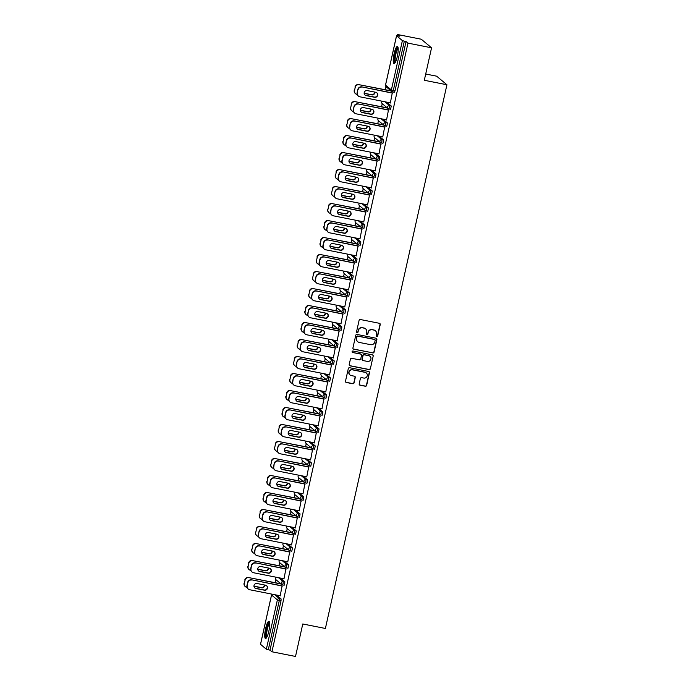 <?xml version="1.0" encoding="UTF-8"?>
<svg xmlns="http://www.w3.org/2000/svg" width="691" height="691" viewBox="0 0 691 691"><rect width="100%" height="100%" fill="white"/><g stroke="black" fill="none" stroke-linecap="round" stroke-linejoin="round"><path stroke-width="1.04" d="M376.785 336.552A0.769 0.751 129.8 0 0 377.692 335.947L380.231 324.58A1.106 1.071 129.8 0 0 379.411 323.302L360.382 319.527A1.106 1.071 129.8 0 0 359.087 320.391L356.547 331.758A0.769 0.751 129.8 0 0 357.117 332.647A0.769 0.751 129.8 0 0 358.024 332.051L358.353 330.574A3.533 3.429 129.8 0 1 362.499 327.828L364.088 328.139A3.533 3.429 129.8 0 1 366.705 332.233L366.377 333.701A0.769 0.751 129.8 0 0 366.947 334.599A0.769 0.751 129.8 0 0 367.862 333.995L368.191 332.526A3.533 3.429 129.8 0 1 372.337 329.771L373.926 330.091A3.533 3.429 129.8 0 1 376.543 334.185L376.215 335.653A0.769 0.751 129.8 0 0 376.785 336.552M376.362 336.301A0.769 0.751 129.8 0 0 377.485 335.774L380.024 324.407A1.106 1.071 129.8 0 0 379.774 323.448M356.694 332.397A0.769 0.751 129.8 0 0 357.817 331.879L358.353 330.574M366.532 334.349A0.769 0.751 129.8 0 0 367.655 333.822L368.191 332.526M268.816 631.272A8.767 1.848 -78.8 0 0 268.911 621.339A8.767 1.848 -78.8 0 0 265.603 628.594A8.767 1.848 -78.8 0 0 265.508 638.527A8.767 1.848 -78.8 0 0 268.816 631.272M397.316 56.403A8.767 1.848 -78.8 0 0 397.411 46.47A8.767 1.848 -78.8 0 0 394.103 53.725A8.767 1.848 -78.8 0 0 394.008 63.658A8.767 1.848 -78.8 0 0 397.316 56.403M359.19 383.902A1.106 1.071 129.8 0 0 360.002 385.189L365.349 386.243A1.106 1.071 129.8 0 0 366.645 385.388L369.46 372.76A1.106 1.071 129.8 0 0 368.649 371.482L349.611 367.716A1.106 1.071 129.8 0 0 348.316 368.571L345.491 381.19A1.106 1.071 129.8 0 0 346.312 382.469L352.764 383.747A1.106 1.071 129.8 0 0 354.06 382.892L355.269 377.485A1.106 1.071 129.8 0 0 354.448 376.206L351.253 375.576A2.954 2.868 129.8 0 1 349.3 371.482A2.954 2.868 129.8 0 1 352.531 369.858L365.055 372.337A2.954 2.868 129.8 0 1 367.007 376.431A2.954 2.868 129.8 0 1 363.777 378.063L361.687 377.649A1.106 1.071 129.8 0 0 360.391 378.504L359.19 383.902M396.574 35.751L385.535 85.105L391.365 89.968L402.395 40.605L396.574 35.751L399.605 36.157L397.679 34.55L421.268 39.223L431.564 47.809L424.309 80.277L446.93 84.76L325.392 628.465L302.77 623.982L295.515 656.45L271.926 651.777L407.966 43.127L406.049 41.529L404.321 41.184L393.291 90.538L395.01 90.884L406.049 41.529M431.564 47.809L407.966 43.127M372.777 352.98A1.106 1.071 129.8 0 0 374.073 352.125L376.897 339.506A1.106 1.071 129.8 0 0 376.077 338.227L357.048 334.453A1.106 1.071 129.8 0 0 355.753 335.308L352.928 347.927A1.106 1.071 129.8 0 0 353.749 349.205L372.579 352.807A1.106 1.071 129.8 0 0 373.874 351.952L376.69 339.333A1.106 1.071 129.8 0 0 376.44 338.365M373.183 356.133L370.359 368.752A1.106 1.071 129.8 0 1 369.063 369.616L350.026 365.841A1.106 1.071 129.8 0 1 349.214 364.563L350.415 359.165A1.106 1.071 129.8 0 1 351.71 358.301L359.432 359.83A1.106 1.071 129.8 0 0 360.728 358.975L361.531 355.39A1.106 1.071 129.8 0 0 360.711 354.112L352.678 352.514A0.769 0.751 129.8 0 1 352.168 351.443A0.769 0.751 129.8 0 1 353.015 351.019L372.363 354.854A1.106 1.071 129.8 0 1 373.183 356.133L370.359 368.752M446.93 84.76L436.634 76.183L425.708 74.015M402.395 40.605L404.321 41.184M271.926 651.777L270 650.171L266.346 649.246L260.542 644.314M275.156 582.668L275.839 579.611M278.957 565.67L279.639 562.612M282.757 548.671L283.44 545.614M286.558 531.673L287.24 528.615M290.358 514.674L291.041 511.616M294.159 497.675L294.841 494.618M297.959 480.686L298.642 477.628M301.751 463.687L302.442 460.629M305.552 446.688L306.234 443.631M309.352 429.69L310.034 426.632M313.153 412.691L313.835 409.633M316.953 395.693L317.635 392.635M320.754 378.694L321.436 375.636M324.554 361.695L325.236 358.638M328.355 344.705L329.037 341.639M332.146 327.707L332.837 324.649M335.947 310.708L336.629 307.65M339.747 293.71L340.43 290.652M343.548 276.711L344.23 273.653M347.348 259.712L348.031 256.655M351.149 242.714L351.831 239.656M354.949 225.715L355.632 222.657M358.75 208.717L359.432 205.659M362.542 191.727L363.233 188.669M366.342 174.728L367.025 171.67M370.143 157.729L370.825 154.672M373.943 140.731L374.626 137.673M377.744 123.732L378.426 120.675M381.544 106.734L382.227 103.676M385.345 89.735L386.027 86.677M397.411 35.733L397.679 34.55M392.246 93.095L390.346 103.019M280.226 578.039L284.891 581.926L284.191 585.208L282.515 584.862M276.426 595.037L281.09 598.916L281.03 600.807L279.311 600.47L268.272 649.825M270 650.171L281.03 600.807M395.01 90.884L394.38 92.283L392.695 91.938M285.867 569.03L283.966 578.954M287.827 544.042L292.483 547.928L291.792 551.211L290.108 550.865M293.459 535.033L291.559 544.957M295.42 510.044L300.084 513.931L299.393 517.222L297.709 516.877M301.06 501.035L299.16 510.96M303.021 476.047L307.685 479.934L306.994 483.225L305.31 482.879M308.661 467.038L306.761 476.971M310.622 442.059L315.286 445.937L314.586 449.228L312.911 448.882M316.262 433.05L314.362 442.974M318.223 408.061L322.878 411.948L322.187 415.231L320.503 414.885M323.854 399.053L321.954 408.977M325.815 374.064L330.479 377.951L329.788 381.242L328.104 380.896M331.455 365.055L329.555 374.98M333.416 340.067L338.08 343.954L337.389 347.245L335.705 346.899M339.056 331.058L337.156 340.991M341.017 306.078L345.673 309.957L344.982 313.248L343.306 312.902M346.657 297.061L344.749 306.994M348.618 272.081L353.274 275.968L352.583 279.25L350.898 278.905M354.25 263.072L352.35 272.997M356.21 238.084L360.875 241.971L360.184 245.253L358.499 244.916M361.851 229.075L359.951 239M363.812 204.087L368.476 207.974L367.785 211.265L366.1 210.919M369.452 195.078L367.552 205.011M371.413 170.09L376.068 173.977L375.377 177.267L373.701 176.922M377.053 161.081L375.144 171.014M379.014 136.101L383.669 139.988L382.978 143.27L381.294 142.925M384.645 127.092L382.745 137.017M386.606 102.104L391.27 105.991L390.579 109.273L388.895 108.936M388.446 110.094L386.545 120.018M382.805 119.102L387.47 122.989L386.779 126.272L385.094 125.926M380.853 144.091L378.944 154.015M375.213 153.1L379.869 156.978L379.178 160.269L377.493 159.923M373.252 178.079L371.352 188.012M367.612 187.088L372.276 190.975L371.577 194.266L369.901 193.921M365.651 212.077L363.751 222.001M360.011 221.085L364.675 224.972L363.984 228.263L362.3 227.918M358.05 246.074L356.15 255.998M352.41 255.083L357.074 258.97L356.383 262.252L354.699 261.906M350.458 280.071L348.549 289.995M344.818 289.08L349.473 292.967L348.782 296.249L347.098 295.903M342.857 314.06L340.957 323.993M337.217 323.068L341.881 326.955L341.181 330.246L339.506 329.901M335.256 348.057L333.356 357.99M329.616 357.066L334.28 360.952L333.589 364.243L331.905 363.898M327.655 382.054L325.755 391.978M322.015 391.063L326.679 394.95L325.988 398.232L324.304 397.895M320.063 416.051L318.154 425.976M314.422 425.06L319.078 428.947L318.387 432.229L316.703 431.884M312.462 450.04L310.561 459.973M306.821 459.049L311.486 462.935L310.786 466.226L309.11 465.881M304.861 484.037L302.96 493.97M299.22 493.046L303.885 496.933L303.194 500.224L301.509 499.878M297.26 518.034L295.359 527.959M291.619 527.043L296.284 530.93L295.593 534.212L293.908 533.875M289.667 552.031L287.758 561.956M288.683 564.927L287.992 568.209L286.229 567.855A1.684 1.632 129.8 0 1 285.521 567.51A1.684 1.684 0 0 0 286.273 567.872L286.964 564.582L288.683 564.927L284.027 561.04M282.066 586.02L280.166 595.953M375.308 330.721A3.533 3.429 129.8 0 0 373.719 329.918L373.926 330.091M367.983 332.354A3.533 3.429 129.8 0 1 372.129 329.607L373.719 329.918M365.479 328.769A3.533 3.429 129.8 0 0 363.881 327.966L364.088 328.139M358.145 330.402A3.533 3.429 129.8 0 1 362.3 327.655L363.881 327.966M353.179 348.895A1.106 1.071 129.8 0 0 353.542 349.041L372.579 352.807M375.153 340.387A0.769 0.751 129.8 0 0 374.582 339.488L357.878 336.18A0.769 0.751 129.8 0 0 356.971 336.776L356.616 338.331A3.533 3.429 129.8 0 0 359.242 342.425L370.661 344.688A3.533 3.429 129.8 0 0 374.807 341.933L375.153 340.387M357.644 341.622A3.533 3.429 129.8 0 1 356.418 338.158L356.763 336.612A0.769 0.751 129.8 0 1 357.67 336.007L374.375 339.316M349.465 365.522A1.106 1.071 129.8 0 0 349.827 365.669L368.856 369.443A1.106 1.071 129.8 0 0 370.151 368.579M361.073 354.25A1.106 1.071 129.8 0 0 360.503 353.939L352.678 352.514M367.448 361.419A2.954 2.868 129.8 0 0 369.97 356.288A2.954 2.868 129.8 0 0 368.726 355.692L364.304 354.82A1.106 1.071 129.8 0 0 363.008 355.684L362.214 359.268A1.106 1.071 129.8 0 0 363.025 360.547L367.448 361.419M369.866 356.21A2.954 2.868 129.8 0 0 368.519 355.528L368.726 355.692M362.464 360.227A1.106 1.071 129.8 0 1 362.006 359.095L362.81 355.511A1.106 1.071 129.8 0 1 364.105 354.647L368.519 355.528M372.976 355.96A1.106 1.071 129.8 0 0 372.717 355.001M366.204 372.846A2.954 2.868 129.8 0 0 364.857 372.164L365.055 372.337M349.896 374.893A2.954 2.868 129.8 0 1 352.324 369.685L364.857 372.164M345.75 382.158A1.106 1.071 129.8 0 0 346.105 382.296L352.557 383.574A1.106 1.071 129.8 0 0 353.852 382.719L355.062 377.321A1.106 1.071 129.8 0 0 354.803 376.353M359.441 384.87A1.106 1.071 129.8 0 0 359.804 385.017L365.142 386.07A1.106 1.071 129.8 0 0 366.437 385.215L369.253 372.596A1.106 1.071 129.8 0 0 369.003 371.628M364.148 93.389L371.767 94.9A2.583 2.514 129.8 0 0 374.859 92.093M391.313 91.091L359.19 84.725A3.369 3.274 129.8 0 0 355.226 87.351L354.526 90.512A3.369 3.274 129.8 0 0 357.022 94.425L357.204 94.46M389.707 90.599L359.19 84.725M355.226 87.351L354.526 90.512M364.14 93.216L371.499 94.676A2.583 2.514 129.8 0 0 374.6 92.041M354.958 87.126A3.369 3.274 -50.2 0 1 358.923 84.501M355.597 93.743L355.329 93.518A3.369 3.274 -50.2 0 1 354.258 90.288M376.707 92.68A2.583 2.514 -50.2 0 1 374.358 97.06L365.85 95.375A2.583 2.514 -50.2 0 1 364.891 94.961M357.117 92.672L357.385 92.896A3.369 3.274 129.8 0 0 358.456 96.127L358.188 95.902A3.369 3.274 -50.2 0 1 357.117 92.672L357.826 89.51A3.369 3.274 -50.2 0 1 361.782 86.885L392.548 93.155M392.281 92.931L361.782 86.885M390.38 102.855L359.881 96.809A3.369 3.274 129.8 0 1 358.456 96.127M357.385 92.896L357.826 89.51M367.241 90.581L375.749 92.274A2.583 2.514 -50.2 0 1 377.459 95.859A2.583 2.514 -50.2 0 1 374.626 97.284L366.118 95.591A2.583 2.514 -50.2 0 1 364.407 92.007A2.583 2.514 -50.2 0 1 367.241 90.581M362.049 87.109A3.369 3.274 129.8 0 0 358.093 89.735M395.148 62.682A7.584 1.598 101.2 0 1 395.183 54.079A7.584 1.598 101.2 0 1 398.094 47.809M398.171 48.534A7.022 1.477 -78.8 0 0 395.822 54.269A7.022 1.477 -78.8 0 0 395.494 62.043M397.817 46.833A8.707 1.84 -78.8 0 0 394.976 53.907A8.707 1.84 -78.8 0 0 394.518 63.477M266.648 637.551A7.584 1.598 101.2 0 1 265.957 635.893A7.584 1.598 101.2 0 1 267.072 627.368A7.584 1.598 101.2 0 1 269.594 622.677M269.671 623.394A7.022 1.477 -78.8 0 0 267.495 628.413A7.022 1.477 -78.8 0 0 266.648 635.573A7.022 1.477 -78.8 0 0 266.994 636.912M269.317 621.701A8.707 1.84 -78.8 0 0 266.657 628.015A8.707 1.84 -78.8 0 0 265.638 636.748A8.707 1.84 -78.8 0 0 266.018 638.346M360.348 110.387L367.966 111.899A2.583 2.514 129.8 0 0 371.058 109.092M387.521 108.09L355.39 101.724A3.369 3.274 129.8 0 0 351.425 104.35L350.726 107.511A3.369 3.274 129.8 0 0 353.222 111.415L353.403 111.458M385.906 107.597L355.39 101.724M351.425 104.35L350.726 107.511M360.339 110.215L367.698 111.674A2.583 2.514 129.8 0 0 370.799 109.04M351.158 104.125A3.369 3.274 -50.2 0 1 355.122 101.499M351.797 110.741L351.529 110.517A3.369 3.274 -50.2 0 1 350.458 107.286M356.547 127.386L364.166 128.889A2.583 2.514 129.8 0 0 367.258 126.09M383.721 125.088L351.589 118.722A3.369 3.274 129.8 0 0 347.633 121.348L346.925 124.51A3.369 3.274 129.8 0 0 349.421 128.414L349.603 128.448M382.106 124.596L351.589 118.722M347.633 121.348L346.925 124.51M356.539 127.213L363.898 128.673A2.583 2.514 129.8 0 0 366.999 126.038M347.366 121.124A3.369 3.274 -50.2 0 1 351.322 118.498M347.996 127.74L347.728 127.515A3.369 3.274 -50.2 0 1 346.657 124.285M352.747 144.376L360.365 145.887A2.583 2.514 129.8 0 0 363.457 143.089M379.92 142.087L347.789 135.712A3.369 3.274 129.8 0 0 343.833 138.347L343.125 141.508A3.369 3.274 129.8 0 0 345.621 145.412L345.802 145.447M378.305 141.595L347.789 135.712M343.833 138.347L343.125 141.508M352.738 144.212L360.097 145.663A2.583 2.514 129.8 0 0 363.198 143.037M343.565 138.122A3.369 3.274 -50.2 0 1 347.521 135.496M344.196 144.73L343.928 144.514A3.369 3.274 -50.2 0 1 342.857 141.284M348.946 161.374L356.573 162.886A2.583 2.514 129.8 0 0 359.657 160.087M376.12 159.085L343.997 152.711A3.369 3.274 129.8 0 0 340.032 155.345L339.324 158.498A3.369 3.274 129.8 0 0 341.829 162.411L342.01 162.445M374.505 158.593L343.997 152.711M340.032 155.345L339.324 158.498M348.938 161.202L356.306 162.661A2.583 2.514 129.8 0 0 359.398 160.036M339.765 155.121A3.369 3.274 -50.2 0 1 343.729 152.495M340.395 161.729L340.127 161.513A3.369 3.274 -50.2 0 1 339.056 158.282M345.155 178.373L352.773 179.885A2.583 2.514 129.8 0 0 355.865 177.077M372.319 176.084L340.197 169.71A3.369 3.274 129.8 0 0 336.232 172.344L335.524 175.497A3.369 3.274 129.8 0 0 338.029 179.41L338.21 179.444M370.704 175.592L340.197 169.71M336.232 172.344L335.524 175.497M345.137 178.2L352.505 179.66A2.583 2.514 129.8 0 0 355.606 177.034M335.964 172.119A3.369 3.274 -50.2 0 1 339.929 169.485M336.595 178.727L336.336 178.503A3.369 3.274 -50.2 0 1 335.256 175.281M372.907 109.679A2.583 2.514 -50.2 0 1 370.557 114.058L362.049 112.374A2.583 2.514 -50.2 0 1 361.091 111.959M353.317 109.67L353.585 109.895A3.369 3.274 129.8 0 0 354.656 113.125L354.388 112.901A3.369 3.274 -50.2 0 1 353.317 109.67L354.025 106.509A3.369 3.274 -50.2 0 1 357.981 103.883L388.748 110.154M388.48 109.929L357.981 103.883M386.589 119.845L356.09 113.808A3.369 3.274 129.8 0 1 354.656 113.125M353.585 109.895L354.025 106.509M363.44 107.58L371.948 109.264A2.583 2.514 -50.2 0 1 373.658 112.858A2.583 2.514 -50.2 0 1 370.825 114.283L362.317 112.59A2.583 2.514 -50.2 0 1 360.607 109.005A2.583 2.514 -50.2 0 1 363.44 107.58M358.249 104.108A3.369 3.274 129.8 0 0 354.293 106.734M369.106 126.678A2.583 2.514 -50.2 0 1 366.766 131.057L358.249 129.364A2.583 2.514 -50.2 0 1 357.299 128.949M349.516 126.669L349.784 126.894A3.369 3.274 129.8 0 0 350.855 130.124L350.587 129.899A3.369 3.274 -50.2 0 1 349.516 126.669L350.225 123.508A3.369 3.274 -50.2 0 1 354.189 120.882L384.956 127.153M384.688 126.928L354.189 120.882M382.788 136.844L352.289 130.798A3.369 3.274 129.8 0 1 350.855 130.124M349.784 126.894L350.225 123.508M359.64 124.579L368.148 126.263A2.583 2.514 -50.2 0 1 369.858 129.856A2.583 2.514 -50.2 0 1 367.033 131.281L358.517 129.588A2.583 2.514 -50.2 0 1 356.806 126.004A2.583 2.514 -50.2 0 1 359.64 124.579M354.457 121.106A3.369 3.274 129.8 0 0 350.492 123.732M365.306 143.676A2.583 2.514 -50.2 0 1 362.965 148.055L354.448 146.362A2.583 2.514 -50.2 0 1 353.498 145.948M345.716 143.668L345.984 143.892A3.369 3.274 129.8 0 0 347.063 147.123L346.796 146.898A3.369 3.274 -50.2 0 1 345.716 143.668L346.424 140.506A3.369 3.274 -50.2 0 1 350.389 137.88L381.156 144.151M380.888 143.927L350.389 137.88M378.988 153.843L348.489 147.796A3.369 3.274 129.8 0 1 347.063 147.123M345.984 143.892L346.424 140.506M355.839 141.577L364.347 143.262A2.583 2.514 -50.2 0 1 366.057 146.846A2.583 2.514 -50.2 0 1 363.233 148.271L354.716 146.587A2.583 2.514 -50.2 0 1 353.015 143.002A2.583 2.514 -50.2 0 1 355.839 141.577M350.657 138.105A3.369 3.274 129.8 0 0 346.692 140.731M361.505 160.675A2.583 2.514 -50.2 0 1 359.165 165.045L350.657 163.361A2.583 2.514 -50.2 0 1 349.698 162.946M341.915 160.666L342.183 160.891A3.369 3.274 129.8 0 0 343.263 164.121L342.995 163.897A3.369 3.274 -50.2 0 1 341.915 160.666L342.624 157.505A3.369 3.274 -50.2 0 1 346.588 154.879L377.355 161.141M377.087 160.925L346.588 154.879M375.187 170.841L344.688 164.795A3.369 3.274 129.8 0 1 343.263 164.121M342.183 160.891L342.624 157.505M352.039 158.576L360.555 160.26A2.583 2.514 -50.2 0 1 362.257 163.845A2.583 2.514 -50.2 0 1 359.432 165.27L350.924 163.586A2.583 2.514 -50.2 0 1 349.214 160.001A2.583 2.514 -50.2 0 1 352.039 158.576M346.856 155.095A3.369 3.274 129.8 0 0 342.891 157.729M357.705 177.673A2.583 2.514 -50.2 0 1 355.364 182.044L346.856 180.36A2.583 2.514 -50.2 0 1 345.897 179.945M338.115 177.665L338.383 177.881A3.369 3.274 129.8 0 0 339.462 181.111L339.195 180.895A3.369 3.274 -50.2 0 1 338.115 177.665L338.823 174.503A3.369 3.274 -50.2 0 1 342.788 171.878L373.555 178.14M373.287 177.915L342.788 171.878M371.387 187.84L340.888 181.793A3.369 3.274 129.8 0 1 339.462 181.111M338.383 177.881L338.823 174.503M348.238 175.574L356.755 177.259A2.583 2.514 -50.2 0 1 358.465 180.843A2.583 2.514 -50.2 0 1 355.632 182.269L347.124 180.584A2.583 2.514 -50.2 0 1 345.414 177A2.583 2.514 -50.2 0 1 348.238 175.574M343.056 172.094A3.369 3.274 129.8 0 0 339.091 174.728M341.354 195.372L348.972 196.883A2.583 2.514 129.8 0 0 352.065 194.076M368.519 193.074L336.396 186.708A3.369 3.274 129.8 0 0 332.431 189.334L331.723 192.495A3.369 3.274 129.8 0 0 334.228 196.408L334.409 196.443M366.904 192.59L336.396 186.708M332.431 189.334L331.723 192.495M341.345 195.199L348.705 196.659A2.583 2.514 129.8 0 0 351.805 194.024M332.164 189.118A3.369 3.274 -50.2 0 1 336.128 186.484M332.803 195.726L332.535 195.501A3.369 3.274 -50.2 0 1 331.455 192.271M353.913 194.672A2.583 2.514 -50.2 0 1 351.564 199.043L343.056 197.358A2.583 2.514 -50.2 0 1 342.097 196.944M334.323 194.663L334.591 194.879A3.369 3.274 129.8 0 0 335.662 198.11L335.394 197.885A3.369 3.274 -50.2 0 1 334.323 194.663L335.023 191.502A3.369 3.274 -50.2 0 1 338.987 188.868L369.754 195.138M369.486 194.914L338.987 188.868M367.586 204.838L337.087 198.792A3.369 3.274 129.8 0 1 335.662 198.11M334.591 194.879L335.023 191.502M344.446 192.573L352.954 194.257A2.583 2.514 -50.2 0 1 354.664 197.842A2.583 2.514 -50.2 0 1 351.831 199.267L343.323 197.583A2.583 2.514 -50.2 0 1 341.613 193.998A2.583 2.514 -50.2 0 1 344.446 192.573M339.255 189.092A3.369 3.274 129.8 0 0 335.29 191.727M337.554 212.37L345.172 213.882A2.583 2.514 129.8 0 0 348.264 211.075M364.718 210.073L332.596 203.707A3.369 3.274 129.8 0 0 328.631 206.333L327.923 209.494A3.369 3.274 129.8 0 0 330.428 213.407L330.609 213.441M363.103 209.589L332.596 203.707M328.631 206.333L327.923 209.494M337.545 212.197L344.904 213.657A2.583 2.514 129.8 0 0 348.005 211.023M328.363 206.108A3.369 3.274 -50.2 0 1 332.328 203.482M329.002 212.724L328.735 212.5A3.369 3.274 -50.2 0 1 327.655 209.269M350.112 211.671A2.583 2.514 -50.2 0 1 347.763 216.041L339.255 214.357A2.583 2.514 -50.2 0 1 338.296 213.942M330.523 211.653L330.79 211.878A3.369 3.274 129.8 0 0 331.861 215.108L331.594 214.884A3.369 3.274 -50.2 0 1 330.523 211.653L331.222 208.501A3.369 3.274 -50.2 0 1 335.187 205.866L365.954 212.137M365.686 211.912L335.187 205.866M363.786 221.837L333.287 215.791A3.369 3.274 129.8 0 1 331.861 215.108M330.79 211.878L331.222 208.501M340.646 209.563L349.154 211.256A2.583 2.514 -50.2 0 1 350.864 214.841A2.583 2.514 -50.2 0 1 348.031 216.266L339.523 214.581A2.583 2.514 -50.2 0 1 337.813 210.988A2.583 2.514 -50.2 0 1 340.646 209.563M335.455 206.091A3.369 3.274 129.8 0 0 331.49 208.717M333.753 229.369L341.371 230.88A2.583 2.514 129.8 0 0 344.464 228.073M360.918 227.071L328.795 220.705A3.369 3.274 129.8 0 0 324.83 223.331L324.131 226.493A3.369 3.274 129.8 0 0 326.627 230.405L326.808 230.44M359.311 226.579L328.795 220.705M324.83 223.331L324.131 226.493M333.744 229.196L341.104 230.656A2.583 2.514 129.8 0 0 344.204 228.021M324.563 223.107A3.369 3.274 -50.2 0 1 328.527 220.481M325.202 229.723L324.934 229.498A3.369 3.274 -50.2 0 1 323.863 226.268M346.312 228.669A2.583 2.514 -50.2 0 1 343.963 233.04L335.455 231.355A2.583 2.514 -50.2 0 1 334.496 230.941M326.722 228.652L326.99 228.876A3.369 3.274 129.8 0 0 328.061 232.107L327.793 231.882A3.369 3.274 -50.2 0 1 326.722 228.652L327.43 225.491A3.369 3.274 -50.2 0 1 331.386 222.865L362.153 229.136M361.885 228.911L331.386 222.865M359.985 238.836L329.486 232.789A3.369 3.274 129.8 0 1 328.061 232.107M326.99 228.876L327.43 225.491M336.845 226.562L345.353 228.255A2.583 2.514 -50.2 0 1 347.063 231.839A2.583 2.514 -50.2 0 1 344.23 233.264L335.722 231.58A2.583 2.514 -50.2 0 1 334.012 227.987A2.583 2.514 -50.2 0 1 336.845 226.562M331.654 223.089A3.369 3.274 129.8 0 0 327.698 225.715M329.952 246.367L337.571 247.879A2.583 2.514 129.8 0 0 340.663 245.072M357.126 244.07L324.995 237.704A3.369 3.274 129.8 0 0 321.03 240.33L320.33 243.491A3.369 3.274 129.8 0 0 322.827 247.395L323.008 247.438M355.511 243.578L324.995 237.704M321.03 240.33L320.33 243.491M329.944 246.195L337.303 247.654A2.583 2.514 129.8 0 0 340.404 245.02M320.762 240.105A3.369 3.274 -50.2 0 1 324.727 237.479M321.401 246.722L321.134 246.497A3.369 3.274 -50.2 0 1 320.063 243.267M342.511 245.659A2.583 2.514 -50.2 0 1 340.171 250.038L331.654 248.354A2.583 2.514 -50.2 0 1 330.695 247.939M322.922 245.65L323.189 245.875A3.369 3.274 129.8 0 0 324.26 249.105L323.993 248.881A3.369 3.274 -50.2 0 1 322.922 245.65L323.63 242.489A3.369 3.274 -50.2 0 1 327.594 239.863L358.353 246.134M358.085 245.91L327.594 239.863M356.193 255.834L325.694 249.788A3.369 3.274 129.8 0 1 324.26 249.105M323.189 245.875L323.63 242.489M333.045 243.56L341.553 245.245A2.583 2.514 -50.2 0 1 343.263 248.838A2.583 2.514 -50.2 0 1 340.43 250.263L331.922 248.57A2.583 2.514 -50.2 0 1 330.212 244.985A2.583 2.514 -50.2 0 1 333.045 243.56M327.854 240.088A3.369 3.274 129.8 0 0 323.898 242.714M326.152 263.366L333.77 264.869A2.583 2.514 129.8 0 0 336.863 262.07M353.326 261.068L321.194 254.703A3.369 3.274 129.8 0 0 317.238 257.328L316.53 260.49A3.369 3.274 129.8 0 0 319.026 264.394L319.207 264.437M351.71 260.576L321.194 254.703M317.238 257.328L316.53 260.49M326.143 263.193L333.503 264.653A2.583 2.514 129.8 0 0 336.603 262.019M316.97 257.104A3.369 3.274 -50.2 0 1 320.926 254.478M317.601 263.72L317.333 263.496A3.369 3.274 -50.2 0 1 316.262 260.265M338.711 262.658A2.583 2.514 -50.2 0 1 336.37 267.037L327.854 265.344A2.583 2.514 -50.2 0 1 326.903 264.938M319.121 262.649L319.389 262.874A3.369 3.274 129.8 0 0 320.46 266.104L320.192 265.88A3.369 3.274 -50.2 0 1 319.121 262.649L319.829 259.488A3.369 3.274 -50.2 0 1 323.794 256.862L354.561 263.133M354.293 262.908L323.794 256.862M352.393 272.824L321.894 266.778A3.369 3.274 129.8 0 1 320.46 266.104M319.389 262.874L319.829 259.488M329.244 260.559L337.752 262.243A2.583 2.514 -50.2 0 1 339.462 265.836A2.583 2.514 -50.2 0 1 336.638 267.262L328.121 265.569A2.583 2.514 -50.2 0 1 326.411 261.984A2.583 2.514 -50.2 0 1 329.244 260.559M324.062 257.087A3.369 3.274 129.8 0 0 320.097 259.712M322.351 280.365L329.97 281.868A2.583 2.514 129.8 0 0 333.062 279.069M349.525 278.067L317.394 271.701A3.369 3.274 129.8 0 0 313.438 274.327L312.729 277.488A3.369 3.274 129.8 0 0 315.234 281.392L315.407 281.427M347.91 277.575L317.394 271.701M313.438 274.327L312.729 277.488M322.343 280.192L329.702 281.652A2.583 2.514 129.8 0 0 332.803 279.017M313.17 274.102A3.369 3.274 -50.2 0 1 317.126 271.477M313.8 280.719L313.533 280.494A3.369 3.274 -50.2 0 1 312.462 277.264M334.91 279.656A2.583 2.514 -50.2 0 1 332.57 284.036L324.053 282.343A2.583 2.514 -50.2 0 1 323.103 281.928M315.321 279.648L315.588 279.872A3.369 3.274 129.8 0 0 316.668 283.103L316.4 282.878A3.369 3.274 -50.2 0 1 315.321 279.648L316.029 276.486A3.369 3.274 -50.2 0 1 319.993 273.861L350.76 280.131M350.492 279.907L319.993 273.861M348.592 289.823L318.093 283.776A3.369 3.274 129.8 0 1 316.668 283.103M315.588 279.872L316.029 276.486M325.444 277.557L333.952 279.242A2.583 2.514 -50.2 0 1 335.662 282.826A2.583 2.514 -50.2 0 1 332.837 284.251L324.321 282.567A2.583 2.514 -50.2 0 1 322.619 278.983A2.583 2.514 -50.2 0 1 325.444 277.557M320.261 274.085A3.369 3.274 129.8 0 0 316.297 276.711M318.551 297.355L326.178 298.866A2.583 2.514 129.8 0 0 329.262 296.068M345.725 295.066L313.602 288.691A3.369 3.274 129.8 0 0 309.637 291.326L308.929 294.487A3.369 3.274 129.8 0 0 311.434 298.391L311.615 298.426M344.109 294.573L313.602 288.691M309.637 291.326L308.929 294.487M318.542 297.182L325.91 298.642A2.583 2.514 129.8 0 0 329.002 296.016M309.369 291.101A3.369 3.274 -50.2 0 1 313.334 288.475M310 297.709L309.732 297.493A3.369 3.274 -50.2 0 1 308.661 294.262M331.11 296.655A2.583 2.514 -50.2 0 1 328.769 301.034L320.261 299.341A2.583 2.514 -50.2 0 1 319.302 298.927M311.52 296.646L311.788 296.871A3.369 3.274 129.8 0 0 312.868 300.101L312.6 299.877A3.369 3.274 -50.2 0 1 311.52 296.646L312.228 293.485A3.369 3.274 -50.2 0 1 316.193 290.859L346.96 297.121M346.692 296.905L316.193 290.859M344.792 306.821L314.293 300.775A3.369 3.274 129.8 0 1 312.868 300.101M311.788 296.871L312.228 293.485M321.643 294.556L330.16 296.24A2.583 2.514 -50.2 0 1 331.861 299.825A2.583 2.514 -50.2 0 1 329.037 301.25L320.529 299.566A2.583 2.514 -50.2 0 1 318.819 295.981A2.583 2.514 -50.2 0 1 321.643 294.556M316.461 291.084A3.369 3.274 129.8 0 0 312.496 293.71M314.759 314.353L322.377 315.865A2.583 2.514 129.8 0 0 325.47 313.066M341.924 312.064L309.801 305.69A3.369 3.274 129.8 0 0 305.837 308.324L305.128 311.477A3.369 3.274 129.8 0 0 307.633 315.39L307.815 315.424M340.309 311.572L309.801 305.69M305.837 308.324L305.128 311.477M314.75 314.18L322.11 315.64A2.583 2.514 129.8 0 0 325.211 313.014M305.569 308.1A3.369 3.274 -50.2 0 1 309.533 305.465M306.208 314.707L305.94 314.483A3.369 3.274 -50.2 0 1 304.861 311.261M327.309 313.654A2.583 2.514 -50.2 0 1 324.969 318.024L316.461 316.34A2.583 2.514 -50.2 0 1 315.502 315.925M307.72 313.645L307.987 313.869A3.369 3.274 129.8 0 0 309.067 317.091L308.799 316.875A3.369 3.274 -50.2 0 1 307.72 313.645L308.428 310.484A3.369 3.274 -50.2 0 1 312.392 307.858L343.159 314.12M342.891 313.904L312.392 307.858M340.991 323.82L310.492 317.774A3.369 3.274 129.8 0 1 309.067 317.091M307.987 313.869L308.428 310.484M317.843 311.555L326.359 313.239A2.583 2.514 -50.2 0 1 328.07 316.824A2.583 2.514 -50.2 0 1 325.236 318.249L316.728 316.564A2.583 2.514 -50.2 0 1 315.018 312.98A2.583 2.514 -50.2 0 1 317.843 311.555M312.66 308.074A3.369 3.274 129.8 0 0 308.696 310.708M310.959 331.352L318.577 332.863A2.583 2.514 129.8 0 0 321.669 330.056M338.124 329.054L306.001 322.688A3.369 3.274 129.8 0 0 302.036 325.314L301.328 328.475A3.369 3.274 129.8 0 0 303.833 332.388L304.014 332.423M336.508 328.57L306.001 322.688M302.036 325.314L301.328 328.475M310.95 331.179L318.309 332.639A2.583 2.514 129.8 0 0 321.41 330.004M301.768 325.098A3.369 3.274 -50.2 0 1 305.733 322.464M302.408 331.706L302.14 331.481A3.369 3.274 -50.2 0 1 301.06 328.251M323.518 330.652A2.583 2.514 -50.2 0 1 321.168 335.023L312.66 333.338A2.583 2.514 -50.2 0 1 311.701 332.924M303.928 330.644L304.195 330.859A3.369 3.274 129.8 0 0 305.267 334.09L304.999 333.865A3.369 3.274 -50.2 0 1 303.928 330.644L304.627 327.482A3.369 3.274 -50.2 0 1 308.592 324.848L339.359 331.119M339.091 330.894L308.592 324.848M337.191 340.818L306.692 334.772A3.369 3.274 129.8 0 1 305.267 334.09M304.195 330.859L304.627 327.482M314.051 328.553L322.559 330.238A2.583 2.514 -50.2 0 1 324.269 333.822A2.583 2.514 -50.2 0 1 321.436 335.247L312.928 333.563A2.583 2.514 -50.2 0 1 311.218 329.978A2.583 2.514 -50.2 0 1 314.051 328.553M308.86 325.072A3.369 3.274 129.8 0 0 304.895 327.707M307.158 348.35L314.776 349.862A2.583 2.514 129.8 0 0 317.869 347.055M334.323 346.053L302.2 339.687A3.369 3.274 129.8 0 0 298.236 342.313L297.527 345.474A3.369 3.274 129.8 0 0 300.032 349.387L300.214 349.421M332.708 345.569L302.2 339.687M298.236 342.313L297.527 345.474M307.15 348.178L314.509 349.637A2.583 2.514 129.8 0 0 317.61 347.003M297.968 342.097A3.369 3.274 -50.2 0 1 301.932 339.462M298.607 348.705L298.339 348.48A3.369 3.274 -50.2 0 1 297.26 345.25M319.717 347.651A2.583 2.514 -50.2 0 1 317.368 352.021L308.86 350.337A2.583 2.514 -50.2 0 1 307.901 349.922M300.127 347.633L300.395 347.858A3.369 3.274 129.8 0 0 301.466 351.088L301.198 350.864A3.369 3.274 -50.2 0 1 300.127 347.633L300.835 344.481A3.369 3.274 -50.2 0 1 304.791 341.846L335.558 348.117M335.29 347.893L304.791 341.846M333.39 357.817L302.891 351.771A3.369 3.274 129.8 0 1 301.466 351.088M300.395 347.858L300.835 344.481M310.25 345.543L318.758 347.236A2.583 2.514 -50.2 0 1 320.469 350.821A2.583 2.514 -50.2 0 1 317.635 352.246L309.127 350.562A2.583 2.514 -50.2 0 1 307.417 346.968A2.583 2.514 -50.2 0 1 310.25 345.543M305.059 342.071A3.369 3.274 129.8 0 0 301.095 344.697M303.358 365.349L310.976 366.861A2.583 2.514 129.8 0 0 314.068 364.053M330.523 363.051L298.4 356.686A3.369 3.274 129.8 0 0 294.435 359.311L293.735 362.473A3.369 3.274 129.8 0 0 296.232 366.385L296.413 366.42M328.916 362.559L298.4 356.686M294.435 359.311L293.735 362.473M303.349 365.176L310.708 366.636A2.583 2.514 129.8 0 0 313.809 364.002M294.167 359.087A3.369 3.274 -50.2 0 1 298.132 356.461M294.807 365.703L294.539 365.479A3.369 3.274 -50.2 0 1 293.468 362.248M315.917 364.649A2.583 2.514 -50.2 0 1 313.567 369.02L305.059 367.336A2.583 2.514 -50.2 0 1 304.1 366.921M296.327 364.632L296.594 364.857A3.369 3.274 129.8 0 0 297.666 368.087L297.398 367.862A3.369 3.274 -50.2 0 1 296.327 364.632L297.035 361.479A3.369 3.274 -50.2 0 1 300.991 358.845L331.758 365.116M331.49 364.891L300.991 358.845M329.59 374.816L299.091 368.769A3.369 3.274 129.8 0 1 297.666 368.087M296.594 364.857L297.035 361.479M306.45 362.542L314.958 364.235A2.583 2.514 -50.2 0 1 316.668 367.819A2.583 2.514 -50.2 0 1 313.835 369.244L305.327 367.56A2.583 2.514 -50.2 0 1 303.617 363.967A2.583 2.514 -50.2 0 1 306.45 362.542M301.259 359.07A3.369 3.274 129.8 0 0 297.303 361.695M299.557 382.348L307.175 383.859A2.583 2.514 129.8 0 0 310.268 381.052M326.731 380.05L294.599 373.684A3.369 3.274 129.8 0 0 290.635 376.31L289.935 379.471A3.369 3.274 129.8 0 0 292.431 383.384L292.613 383.419M325.115 379.558L294.599 373.684M290.635 376.31L289.935 379.471M299.548 382.175L306.908 383.635A2.583 2.514 129.8 0 0 310.009 381M290.367 376.085A3.369 3.274 -50.2 0 1 294.331 373.46M291.006 382.702L290.738 382.477A3.369 3.274 -50.2 0 1 289.667 379.247M312.116 381.639A2.583 2.514 -50.2 0 1 309.775 386.019L301.259 384.334A2.583 2.514 -50.2 0 1 300.3 383.92M292.526 381.631L292.794 381.855A3.369 3.274 129.8 0 0 293.865 385.086L293.597 384.861A3.369 3.274 -50.2 0 1 292.526 381.631L293.234 378.469A3.369 3.274 -50.2 0 1 297.199 375.844L327.957 382.114M327.698 381.89L297.199 375.844M325.798 391.814L295.299 385.768A3.369 3.274 129.8 0 1 293.865 385.086M292.794 381.855L293.234 378.469M302.649 379.54L311.157 381.233A2.583 2.514 -50.2 0 1 312.868 384.818A2.583 2.514 -50.2 0 1 310.034 386.243L301.526 384.55A2.583 2.514 -50.2 0 1 299.816 380.966A2.583 2.514 -50.2 0 1 302.649 379.54M297.458 376.068A3.369 3.274 129.8 0 0 293.502 378.694M295.757 399.346L303.375 400.858A2.583 2.514 129.8 0 0 306.467 398.051M322.93 397.049L290.799 390.683A3.369 3.274 129.8 0 0 286.843 393.309L286.134 396.47A3.369 3.274 129.8 0 0 288.631 400.374L288.812 400.417M321.315 396.556L290.799 390.683M286.843 393.309L286.134 396.47M295.748 399.173L303.107 400.633A2.583 2.514 129.8 0 0 306.208 397.999M286.575 393.084A3.369 3.274 -50.2 0 1 290.531 390.458M287.206 399.7L286.938 399.476A3.369 3.274 -50.2 0 1 285.867 396.245M308.316 398.638A2.583 2.514 -50.2 0 1 305.975 403.017L297.458 401.333A2.583 2.514 -50.2 0 1 296.508 400.918M288.726 398.629L288.993 398.854A3.369 3.274 129.8 0 0 290.065 402.084L289.797 401.86A3.369 3.274 -50.2 0 1 288.726 398.629L289.434 395.468A3.369 3.274 -50.2 0 1 293.399 392.842L324.165 399.113M323.898 398.888L293.399 392.842M321.997 408.804L291.498 402.767A3.369 3.274 129.8 0 1 290.065 402.084M288.993 398.854L289.434 395.468M298.849 396.539L307.357 398.223A2.583 2.514 -50.2 0 1 309.067 401.817A2.583 2.514 -50.2 0 1 306.243 403.242L297.726 401.549A2.583 2.514 -50.2 0 1 296.016 397.964A2.583 2.514 -50.2 0 1 298.849 396.539M293.666 393.067A3.369 3.274 129.8 0 0 289.702 395.693M291.956 416.345L299.574 417.848A2.583 2.514 129.8 0 0 302.667 415.049M319.13 414.047L286.998 407.681A3.369 3.274 129.8 0 0 283.042 410.307L282.334 413.468A3.369 3.274 129.8 0 0 284.839 417.373L285.012 417.407M317.514 413.555L286.998 407.681M283.042 410.307L282.334 413.468M291.947 416.172L299.307 417.632A2.583 2.514 129.8 0 0 302.408 414.997M282.774 410.083A3.369 3.274 -50.2 0 1 286.73 407.457M283.405 416.699L283.137 416.474A3.369 3.274 -50.2 0 1 282.066 413.244M304.515 415.637A2.583 2.514 -50.2 0 1 302.174 420.016L293.658 418.323A2.583 2.514 -50.2 0 1 292.708 417.908M284.925 415.628L285.193 415.852A3.369 3.274 129.8 0 0 286.273 419.083L286.005 418.858A3.369 3.274 -50.2 0 1 284.925 415.628L285.633 412.467A3.369 3.274 -50.2 0 1 289.598 409.841L320.365 416.112M320.097 415.887L289.598 409.841M318.197 425.803L287.698 419.757A3.369 3.274 129.8 0 1 286.273 419.083M285.193 415.852L285.633 412.467M295.048 413.538L303.556 415.222A2.583 2.514 -50.2 0 1 305.267 418.815A2.583 2.514 -50.2 0 1 302.442 420.24L293.925 418.547A2.583 2.514 -50.2 0 1 292.224 414.963A2.583 2.514 -50.2 0 1 295.048 413.538M289.866 410.065A3.369 3.274 129.8 0 0 285.901 412.691M288.156 433.335L295.783 434.846A2.583 2.514 129.8 0 0 298.866 432.048M315.329 431.046L283.206 424.671A3.369 3.274 129.8 0 0 279.242 427.306L278.533 430.467A3.369 3.274 129.8 0 0 281.038 434.371L281.22 434.406M313.714 430.553L283.206 424.671M279.242 427.306L278.533 430.467M288.147 433.171L295.515 434.622A2.583 2.514 129.8 0 0 298.616 431.996M278.974 427.081A3.369 3.274 -50.2 0 1 282.939 424.455M279.605 433.689L279.337 433.473A3.369 3.274 -50.2 0 1 278.266 430.243M300.715 432.635A2.583 2.514 -50.2 0 1 298.374 437.014L289.866 435.321A2.583 2.514 -50.2 0 1 288.907 434.907M281.125 432.626L281.392 432.851A3.369 3.274 129.8 0 0 282.472 436.081L282.204 435.857A3.369 3.274 -50.2 0 1 281.125 432.626L281.833 429.465A3.369 3.274 -50.2 0 1 285.798 426.839L316.564 433.11M316.297 432.886L285.798 426.839M314.396 442.801L283.897 436.755A3.369 3.274 129.8 0 1 282.472 436.081M281.392 432.851L281.833 429.465M291.248 430.536L299.764 432.221A2.583 2.514 -50.2 0 1 301.466 435.805A2.583 2.514 -50.2 0 1 298.642 437.23L290.134 435.546A2.583 2.514 -50.2 0 1 288.423 431.961A2.583 2.514 -50.2 0 1 291.248 430.536M286.065 427.064A3.369 3.274 129.8 0 0 282.101 429.69M284.364 450.333L291.982 451.845A2.583 2.514 129.8 0 0 295.074 449.046M311.529 448.044L279.406 441.67A3.369 3.274 129.8 0 0 275.441 444.304L274.733 447.457A3.369 3.274 129.8 0 0 277.238 451.37L277.419 451.404M309.913 447.552L279.406 441.67M275.441 444.304L274.733 447.457M284.355 450.161L291.714 451.62A2.583 2.514 129.8 0 0 294.815 448.995M275.173 444.08A3.369 3.274 -50.2 0 1 279.138 441.454M275.813 450.687L275.545 450.472A3.369 3.274 -50.2 0 1 274.465 447.241M296.914 449.634A2.583 2.514 -50.2 0 1 294.573 454.004L286.065 452.32A2.583 2.514 -50.2 0 1 285.107 451.905M277.324 449.625L277.592 449.85A3.369 3.274 129.8 0 0 278.672 453.071L278.404 452.855A3.369 3.274 -50.2 0 1 277.324 449.625L278.032 446.464A3.369 3.274 -50.2 0 1 281.997 443.838L312.764 450.1M312.496 449.884L281.997 443.838M310.596 459.8L280.097 453.754A3.369 3.274 129.8 0 1 278.672 453.071M277.592 449.85L278.032 446.464M287.447 447.535L295.964 449.219A2.583 2.514 -50.2 0 1 297.674 452.804A2.583 2.514 -50.2 0 1 294.841 454.229L286.333 452.545A2.583 2.514 -50.2 0 1 284.623 448.96A2.583 2.514 -50.2 0 1 287.447 447.535M282.265 444.054A3.369 3.274 129.8 0 0 278.3 446.688M280.563 467.332L288.182 468.843A2.583 2.514 129.8 0 0 291.274 466.036M307.728 465.043L275.605 458.669A3.369 3.274 129.8 0 0 271.641 461.303L270.932 464.456A3.369 3.274 129.8 0 0 273.437 468.368L273.619 468.403M306.113 464.551L275.605 458.669M271.641 461.303L270.932 464.456M280.555 467.159L287.914 468.619A2.583 2.514 129.8 0 0 291.015 465.993M271.373 461.078A3.369 3.274 -50.2 0 1 275.338 458.444M272.012 467.686L271.744 467.462A3.369 3.274 -50.2 0 1 270.665 464.24M293.122 466.632A2.583 2.514 -50.2 0 1 290.773 471.003L282.265 469.319A2.583 2.514 -50.2 0 1 281.306 468.904M273.532 466.624L273.8 466.84A3.369 3.274 129.8 0 0 274.871 470.07L274.603 469.854A3.369 3.274 -50.2 0 1 273.532 466.624L274.232 463.462A3.369 3.274 -50.2 0 1 278.197 460.837L308.963 467.099M308.696 466.874L278.197 460.837M306.795 476.799L276.296 470.752A3.369 3.274 129.8 0 1 274.871 470.07M273.8 466.84L274.232 463.462M283.655 464.533L292.163 466.218A2.583 2.514 -50.2 0 1 293.874 469.802A2.583 2.514 -50.2 0 1 291.041 471.227L282.533 469.543A2.583 2.514 -50.2 0 1 280.822 465.959A2.583 2.514 -50.2 0 1 283.655 464.533M278.464 461.052A3.369 3.274 129.8 0 0 274.5 463.687M276.763 484.331L284.381 485.842A2.583 2.514 129.8 0 0 287.473 483.035M303.928 482.033L271.805 475.667A3.369 3.274 129.8 0 0 267.84 478.293L267.132 481.454A3.369 3.274 129.8 0 0 269.637 485.367L269.818 485.402M302.312 481.549L271.805 475.667M267.84 478.293L267.132 481.454M276.754 484.158L284.113 485.618A2.583 2.514 129.8 0 0 287.214 482.983M267.572 478.077A3.369 3.274 -50.2 0 1 271.537 475.443M268.212 484.685L267.944 484.46A3.369 3.274 -50.2 0 1 266.864 481.23M289.322 483.631A2.583 2.514 -50.2 0 1 286.972 488.001L278.464 486.317A2.583 2.514 -50.2 0 1 277.506 485.903M269.732 483.622L270 483.838A3.369 3.274 129.8 0 0 271.071 487.069L270.803 486.844A3.369 3.274 -50.2 0 1 269.732 483.622L270.44 480.461A3.369 3.274 -50.2 0 1 274.396 477.827L305.163 484.097M304.895 483.873L274.396 477.827M302.995 493.797L272.496 487.751A3.369 3.274 129.8 0 1 271.071 487.069M270 483.838L270.44 480.461M279.855 481.523L288.363 483.216A2.583 2.514 -50.2 0 1 290.073 486.801A2.583 2.514 -50.2 0 1 287.24 488.226L278.732 486.542A2.583 2.514 -50.2 0 1 277.022 482.949A2.583 2.514 -50.2 0 1 279.855 481.523M274.664 478.051A3.369 3.274 129.8 0 0 270.699 480.686M272.962 501.329L280.581 502.841A2.583 2.514 129.8 0 0 283.673 500.034M300.127 499.032L268.004 492.666A3.369 3.274 129.8 0 0 264.04 495.292L263.34 498.453A3.369 3.274 129.8 0 0 265.836 502.366L266.018 502.4M298.521 498.548L268.004 492.666M264.04 495.292L263.34 498.453M272.954 501.156L280.313 502.616A2.583 2.514 129.8 0 0 283.414 499.982M263.772 495.067A3.369 3.274 -50.2 0 1 267.737 492.441M264.411 501.683L264.143 501.459A3.369 3.274 -50.2 0 1 263.072 498.228M285.521 500.63A2.583 2.514 -50.2 0 1 283.172 505L274.664 503.316A2.583 2.514 -50.2 0 1 273.705 502.901M265.931 500.612L266.199 500.837A3.369 3.274 129.8 0 0 267.27 504.067L267.002 503.843A3.369 3.274 -50.2 0 1 265.931 500.612L266.64 497.46A3.369 3.274 -50.2 0 1 270.596 494.825L301.362 501.096M301.095 500.871L270.596 494.825M299.194 510.796L268.695 504.75A3.369 3.274 129.8 0 1 267.27 504.067M266.199 500.837L266.64 497.46M276.055 498.522L284.562 500.215A2.583 2.514 -50.2 0 1 286.273 503.799A2.583 2.514 -50.2 0 1 283.44 505.225L274.932 503.54A2.583 2.514 -50.2 0 1 273.221 499.947A2.583 2.514 -50.2 0 1 276.055 498.522M270.863 495.05A3.369 3.274 129.8 0 0 266.907 497.675M269.162 518.328L276.78 519.839A2.583 2.514 129.8 0 0 279.872 517.032M296.335 516.03L264.204 509.664A3.369 3.274 129.8 0 0 260.239 512.29L259.54 515.451A3.369 3.274 129.8 0 0 262.036 519.364L262.217 519.399M294.72 515.538L264.204 509.664M260.239 512.29L259.54 515.451M269.153 518.155L276.512 519.615A2.583 2.514 129.8 0 0 279.613 516.98M259.971 512.066A3.369 3.274 -50.2 0 1 263.936 509.44M260.611 518.682L260.343 518.457A3.369 3.274 -50.2 0 1 259.272 515.227M281.721 517.628A2.583 2.514 -50.2 0 1 279.38 521.999L270.863 520.314A2.583 2.514 -50.2 0 1 269.905 519.9M262.131 517.611L262.399 517.835A3.369 3.274 129.8 0 0 263.47 521.066L263.202 520.841A3.369 3.274 -50.2 0 1 262.131 517.611L262.839 514.45A3.369 3.274 -50.2 0 1 266.804 511.824L297.562 518.095M297.303 517.87L266.804 511.824M295.403 527.794L264.903 521.748A3.369 3.274 129.8 0 1 263.47 521.066M262.399 517.835L262.839 514.45M272.254 515.521L280.762 517.213A2.583 2.514 -50.2 0 1 282.472 520.798A2.583 2.514 -50.2 0 1 279.648 522.223L271.131 520.539A2.583 2.514 -50.2 0 1 269.421 516.946A2.583 2.514 -50.2 0 1 272.254 515.521M267.072 512.048A3.369 3.274 129.8 0 0 263.107 514.674M265.361 535.326L272.98 536.838A2.583 2.514 129.8 0 0 276.072 534.031M292.535 533.029L260.403 526.663A3.369 3.274 129.8 0 0 256.447 529.289L255.739 532.45A3.369 3.274 129.8 0 0 258.235 536.354L258.417 536.397M290.92 532.536L260.403 526.663M256.447 529.289L255.739 532.45M265.353 535.154L272.712 536.613A2.583 2.514 129.8 0 0 275.813 533.979M256.18 529.064A3.369 3.274 -50.2 0 1 260.136 526.438M256.81 535.68L256.542 535.456A3.369 3.274 -50.2 0 1 255.471 532.225M277.92 534.618A2.583 2.514 -50.2 0 1 275.579 538.997L267.063 537.313A2.583 2.514 -50.2 0 1 266.113 536.898M258.33 534.609L258.598 534.834A3.369 3.274 129.8 0 0 259.669 538.064L259.401 537.84A3.369 3.274 -50.2 0 1 258.33 534.609L259.039 531.448A3.369 3.274 -50.2 0 1 263.003 528.822L293.77 535.093M293.502 534.869L263.003 528.822M291.602 544.793L261.103 538.747A3.369 3.274 129.8 0 1 259.669 538.064M258.598 534.834L259.039 531.448M268.454 532.519L276.961 534.203A2.583 2.514 -50.2 0 1 278.672 537.797A2.583 2.514 -50.2 0 1 275.847 539.222L267.331 537.529A2.583 2.514 -50.2 0 1 265.62 533.944A2.583 2.514 -50.2 0 1 268.454 532.519M263.271 529.047A3.369 3.274 129.8 0 0 259.306 531.673M261.561 552.325L269.179 553.828A2.583 2.514 129.8 0 0 272.271 551.029M288.734 550.027L256.603 543.662A3.369 3.274 129.8 0 0 252.647 546.287L251.939 549.449A3.369 3.274 129.8 0 0 254.443 553.353L254.616 553.387M287.119 549.535L256.603 543.662M252.647 546.287L251.939 549.449M261.552 552.152L268.911 553.612A2.583 2.514 129.8 0 0 272.012 550.977M252.379 546.063A3.369 3.274 -50.2 0 1 256.335 543.437M253.01 552.679L252.742 552.455A3.369 3.274 -50.2 0 1 251.671 549.224M274.12 551.617A2.583 2.514 -50.2 0 1 271.779 555.996L263.262 554.303A2.583 2.514 -50.2 0 1 262.312 553.888M254.53 551.608L254.798 551.833A3.369 3.274 129.8 0 0 255.877 555.063L255.61 554.838A3.369 3.274 -50.2 0 1 254.53 551.608L255.238 548.447A3.369 3.274 -50.2 0 1 259.203 545.821L289.97 552.092M289.702 551.867L259.203 545.821M287.801 561.783L257.302 555.737A3.369 3.274 129.8 0 1 255.877 555.063M254.798 551.833L255.238 548.447M264.653 549.518L273.161 551.202A2.583 2.514 -50.2 0 1 274.871 554.795A2.583 2.514 -50.2 0 1 272.047 556.22L263.53 554.528A2.583 2.514 -50.2 0 1 261.829 550.943A2.583 2.514 -50.2 0 1 264.653 549.518M259.47 546.045A3.369 3.274 129.8 0 0 255.506 548.671M257.76 569.315L265.387 570.826A2.583 2.514 129.8 0 0 268.471 568.028M284.934 567.026L252.811 560.66A3.369 3.274 129.8 0 0 248.846 563.286L248.138 566.447A3.369 3.274 129.8 0 0 250.643 570.351L250.824 570.386M283.319 566.534L252.811 560.66M248.846 563.286L248.138 566.447M257.752 569.151L265.119 570.611A2.583 2.514 129.8 0 0 268.22 567.976M248.579 563.061A3.369 3.274 -50.2 0 1 252.543 560.436M249.209 569.678L248.941 569.453A3.369 3.274 -50.2 0 1 247.87 566.223M270.319 568.615A2.583 2.514 -50.2 0 1 267.978 572.994L259.47 571.302A2.583 2.514 -50.2 0 1 258.512 570.887M250.729 568.607L250.997 568.831A3.369 3.274 129.8 0 0 252.077 572.062L251.809 571.837A3.369 3.274 -50.2 0 1 250.729 568.607L251.438 565.445A3.369 3.274 -50.2 0 1 255.402 562.82L286.169 569.09M285.901 568.866L255.402 562.82M284.001 578.782L253.502 572.735A3.369 3.274 129.8 0 1 252.077 572.062M250.997 568.831L251.438 565.445M260.853 566.516L269.369 568.201A2.583 2.514 -50.2 0 1 271.079 571.785A2.583 2.514 -50.2 0 1 268.246 573.21L259.738 571.526A2.583 2.514 -50.2 0 1 258.028 567.942A2.583 2.514 -50.2 0 1 260.853 566.516M255.67 563.044A3.369 3.274 129.8 0 0 251.705 565.67M253.968 586.313L261.587 587.825A2.583 2.514 129.8 0 0 264.679 585.027M281.133 584.025L249.01 577.65A3.369 3.274 129.8 0 0 245.046 580.285L244.338 583.446A3.369 3.274 129.8 0 0 246.842 587.35L247.024 587.385M279.518 583.532L249.01 577.65M245.046 580.285L244.338 583.446M253.96 586.141L261.319 587.6A2.583 2.514 129.8 0 0 264.42 584.975M244.778 580.06A3.369 3.274 -50.2 0 1 248.743 577.434M245.417 586.668L245.15 586.452A3.369 3.274 -50.2 0 1 244.07 583.221M266.519 585.614A2.583 2.514 -50.2 0 1 264.178 589.993L255.67 588.3A2.583 2.514 -50.2 0 1 254.711 587.886M246.929 585.605L247.197 585.83A3.369 3.274 129.8 0 0 248.276 589.06L248.009 588.836A3.369 3.274 -50.2 0 1 246.929 585.605L247.637 582.444A3.369 3.274 -50.2 0 1 251.602 579.818L282.369 586.08M282.101 585.864L251.602 579.818M280.2 595.78L249.701 589.734A3.369 3.274 129.8 0 1 248.276 589.06M247.197 585.83L247.637 582.444M257.052 583.515L265.569 585.199A2.583 2.514 -50.2 0 1 267.279 588.784A2.583 2.514 -50.2 0 1 264.446 590.209L255.938 588.525A2.583 2.514 -50.2 0 1 254.228 584.94A2.583 2.514 -50.2 0 1 257.052 583.515M251.87 580.043A3.369 3.274 129.8 0 0 247.905 582.668M385.552 85.028L385.535 85.105A1.684 1.632 129.8 0 0 386.079 86.721L391.901 91.575A1.684 1.632 129.8 0 0 392.618 91.92L393.291 90.538L391.365 89.968A1.684 1.632 129.8 0 0 391.901 91.575A1.684 1.684 0 0 0 392.652 91.938L394.38 92.283M266.346 649.246L277.385 599.892L271.554 595.037L260.524 644.392M272.047 594.165A1.684 1.632 -50.2 0 0 271.554 595.037L271.572 594.96M274.698 594.692L279.363 598.579L279.311 600.47L277.385 599.892A1.684 1.632 -50.2 0 1 279.363 598.579L281.09 598.916M384.887 101.758L389.543 105.645L391.27 105.991M389.491 107.537L389.543 105.645A1.684 1.632 -50.2 0 0 387.565 106.958A1.684 1.632 129.8 0 0 388.817 108.919L389.491 107.537M382.175 101.223A1.684 1.684 0 0 0 382.278 103.719A1.684 1.632 129.8 0 1 381.743 102.104A1.684 1.632 -50.2 0 1 382.227 101.232M381.087 118.757L385.751 122.644L387.47 122.989M377.286 135.756L381.95 139.642L383.669 139.988M373.486 152.754L378.15 156.641L379.869 156.978M369.685 169.753L374.349 173.64L376.068 173.977M365.885 186.751L370.549 190.638L372.276 190.975M362.084 203.75L366.748 207.637L368.476 207.974M358.292 220.749L362.948 224.627L364.675 224.972M354.492 237.739L359.147 241.625L360.875 241.971M350.691 254.737L355.355 258.624L357.074 258.97M346.891 271.736L351.555 275.623L353.274 275.968M343.09 288.734L347.754 292.621L349.473 292.967M339.29 305.733L343.954 309.62L345.673 309.957M335.489 322.732L340.153 326.618L341.881 326.955M331.689 339.73L336.353 343.617L338.08 343.954M327.897 356.729L332.552 360.607L334.28 360.952M324.096 373.719L328.752 377.606L330.479 377.951M320.296 390.717L324.96 394.604L326.679 394.95M316.495 407.716L321.16 411.603L322.878 411.948M312.695 424.715L317.359 428.601L319.078 428.947M308.894 441.713L313.559 445.6L315.286 445.937M305.094 458.712L309.758 462.599L311.486 462.935M301.293 475.71L305.958 479.597L307.685 479.934M297.501 492.709L302.157 496.596L303.885 496.933M293.701 509.708L298.357 513.586L300.084 513.931M289.9 526.697L294.565 530.584L296.284 530.93M286.1 543.696L290.764 547.583L292.483 547.928M282.299 560.695L286.964 564.582A1.684 1.632 -50.2 0 0 284.977 565.894A1.684 1.632 129.8 0 0 285.521 567.51L279.691 562.655A1.684 1.632 129.8 0 1 279.155 561.04A1.684 1.632 -50.2 0 1 279.648 560.168M278.499 577.693L283.163 581.58L284.891 581.926M385.69 124.535L385.751 122.644A1.684 1.632 -50.2 0 0 383.764 123.957A1.684 1.632 129.8 0 0 385.017 125.917L385.69 124.535M378.374 118.221A1.684 1.684 0 0 0 378.478 120.718A1.684 1.632 129.8 0 1 377.942 119.102A1.684 1.632 -50.2 0 1 378.435 118.23M381.89 141.534L381.95 139.642A1.684 1.632 -50.2 0 0 379.964 140.955A1.684 1.632 129.8 0 0 381.216 142.907L381.89 141.534M374.574 135.22A1.684 1.684 0 0 0 374.677 137.716A1.684 1.632 129.8 0 1 374.142 136.101A1.684 1.632 -50.2 0 1 374.634 135.229M378.089 158.533L378.15 156.641A1.684 1.632 -50.2 0 0 376.163 157.954A1.684 1.632 129.8 0 0 377.416 159.906L378.089 158.533M370.773 152.219A1.684 1.684 0 0 0 370.877 154.715A1.684 1.632 129.8 0 1 370.341 153.1A1.684 1.632 -50.2 0 1 370.834 152.227M374.289 175.531L374.349 173.64A1.684 1.632 -50.2 0 0 372.371 174.953A1.684 1.632 129.8 0 0 373.615 176.905L374.289 175.531M366.973 169.217A1.684 1.684 0 0 0 367.076 171.714A1.684 1.632 129.8 0 1 366.541 170.098A1.684 1.632 -50.2 0 1 367.033 169.226M370.497 192.53L370.549 190.638A1.684 1.632 -50.2 0 0 368.571 191.951A1.684 1.632 129.8 0 0 369.815 193.903L370.497 192.53M363.172 186.216A1.684 1.684 0 0 0 363.276 188.712A1.684 1.632 129.8 0 1 362.74 187.097A1.684 1.632 -50.2 0 1 363.233 186.225M366.696 209.528L366.748 207.637A1.684 1.632 -50.2 0 0 364.77 208.95A1.684 1.632 129.8 0 0 366.023 210.902L366.696 209.528M359.38 203.206A1.684 1.684 0 0 0 359.475 205.702A1.684 1.632 129.8 0 1 358.94 204.087A1.684 1.632 -50.2 0 1 359.432 203.223M362.896 226.518L362.948 224.627A1.684 1.632 -50.2 0 0 360.97 225.948A1.684 1.632 129.8 0 0 362.222 227.9L362.896 226.518M355.58 220.204A1.684 1.684 0 0 0 355.684 222.701A1.684 1.632 129.8 0 1 355.139 221.085A1.684 1.632 -50.2 0 1 355.632 220.222M359.095 243.517L359.147 241.625A1.684 1.632 -50.2 0 0 357.169 242.938A1.684 1.632 129.8 0 0 358.422 244.899L359.095 243.517M351.779 237.203A1.684 1.684 0 0 0 351.883 239.699A1.684 1.632 129.8 0 1 351.348 238.084A1.684 1.632 -50.2 0 1 351.831 237.22M355.295 260.516L355.355 258.624A1.684 1.632 -50.2 0 0 353.369 259.937A1.684 1.632 129.8 0 0 354.621 261.898L355.295 260.516M347.979 254.202A1.684 1.684 0 0 0 348.083 256.698A1.684 1.632 129.8 0 1 347.547 255.083A1.684 1.632 -50.2 0 1 348.039 254.21M351.494 277.514L351.555 275.623A1.684 1.632 -50.2 0 0 349.568 276.936A1.684 1.632 129.8 0 0 350.821 278.896L351.494 277.514M344.178 271.2A1.684 1.684 0 0 0 344.282 273.696A1.684 1.632 129.8 0 1 343.747 272.081A1.684 1.632 -50.2 0 1 344.239 271.209M347.694 294.513L347.754 292.621A1.684 1.632 -50.2 0 0 345.768 293.934A1.684 1.632 129.8 0 0 347.02 295.886L347.694 294.513M340.378 288.199A1.684 1.684 0 0 0 340.482 290.695A1.684 1.632 129.8 0 1 339.946 289.08A1.684 1.632 -50.2 0 1 340.438 288.207M343.893 311.511L343.954 309.62A1.684 1.632 -50.2 0 0 341.976 310.933A1.684 1.632 129.8 0 0 343.22 312.885L343.893 311.511M336.577 305.197A1.684 1.684 0 0 0 336.681 307.694A1.684 1.632 129.8 0 1 336.146 306.078A1.684 1.632 -50.2 0 1 336.638 305.206M340.102 328.51L340.153 326.618A1.684 1.632 -50.2 0 0 338.175 327.931A1.684 1.632 129.8 0 0 339.419 329.883L340.102 328.51M332.777 322.196A1.684 1.684 0 0 0 332.881 324.692A1.684 1.632 129.8 0 1 332.345 323.077A1.684 1.632 -50.2 0 1 332.837 322.205M336.301 345.509L336.353 343.617A1.684 1.632 -50.2 0 0 334.375 344.93A1.684 1.632 129.8 0 0 335.627 346.882L336.301 345.509M328.985 339.195A1.684 1.684 0 0 0 329.08 341.691A1.684 1.632 129.8 0 1 328.545 340.076A1.684 1.632 -50.2 0 1 329.037 339.203M332.501 362.507L332.552 360.607A1.684 1.632 -50.2 0 0 330.574 361.929A1.684 1.632 129.8 0 0 331.827 363.881L332.501 362.507M325.185 356.185A1.684 1.684 0 0 0 325.288 358.681A1.684 1.632 129.8 0 1 324.744 357.066A1.684 1.632 -50.2 0 1 325.236 356.202M328.7 379.497L328.752 377.606A1.684 1.632 -50.2 0 0 326.774 378.918A1.684 1.632 129.8 0 0 328.026 380.879L328.7 379.497M321.384 373.183A1.684 1.684 0 0 0 321.488 375.679A1.684 1.632 129.8 0 1 320.952 374.064A1.684 1.632 -50.2 0 1 321.445 373.2M324.9 396.496L324.96 394.604A1.684 1.632 -50.2 0 0 322.973 395.917A1.684 1.632 129.8 0 0 324.226 397.878L324.9 396.496M317.584 390.182A1.684 1.684 0 0 0 317.687 392.678A1.684 1.632 129.8 0 1 317.152 391.063A1.684 1.632 -50.2 0 1 317.644 390.19M321.099 413.494L321.16 411.603A1.684 1.632 -50.2 0 0 319.173 412.916A1.684 1.632 129.8 0 0 320.425 414.876L321.099 413.494M313.783 407.18A1.684 1.684 0 0 0 313.887 409.677A1.684 1.632 129.8 0 1 313.351 408.061A1.684 1.632 -50.2 0 1 313.844 407.189M317.299 430.493L317.359 428.601A1.684 1.632 -50.2 0 0 315.372 429.914A1.684 1.632 129.8 0 0 316.625 431.866L317.299 430.493M309.983 424.179A1.684 1.684 0 0 0 310.086 426.675A1.684 1.632 129.8 0 1 309.551 425.06A1.684 1.632 -50.2 0 1 310.043 424.188M313.498 447.492L313.559 445.6A1.684 1.632 -50.2 0 0 311.581 446.913A1.684 1.632 129.8 0 0 312.824 448.865L313.498 447.492M306.182 441.178A1.684 1.684 0 0 0 306.286 443.674A1.684 1.632 129.8 0 1 305.75 442.059A1.684 1.632 -50.2 0 1 306.243 441.186M309.706 464.49L309.758 462.599A1.684 1.632 -50.2 0 0 307.78 463.911A1.684 1.632 129.8 0 0 309.024 465.864L309.706 464.49M302.39 458.176A1.684 1.684 0 0 0 302.485 460.672A1.684 1.632 129.8 0 1 301.95 459.057A1.684 1.632 -50.2 0 1 302.442 458.185M305.906 481.489L305.958 479.597A1.684 1.632 -50.2 0 0 303.98 480.91A1.684 1.632 129.8 0 0 305.232 482.862L305.906 481.489M298.59 475.175A1.684 1.684 0 0 0 298.693 477.671A1.684 1.632 129.8 0 1 298.149 476.056A1.684 1.632 -50.2 0 1 298.642 475.183M302.105 498.487L302.157 496.596A1.684 1.632 -50.2 0 0 300.179 497.909A1.684 1.632 129.8 0 0 301.431 499.861L302.105 498.487M294.789 492.165A1.684 1.684 0 0 0 294.893 494.661A1.684 1.632 129.8 0 1 294.349 493.046A1.684 1.632 -50.2 0 1 294.841 492.182M298.305 515.477L298.357 513.586A1.684 1.632 -50.2 0 0 296.379 514.907A1.684 1.632 129.8 0 0 297.631 516.859L298.305 515.477M290.989 509.163A1.684 1.684 0 0 0 291.092 511.66A1.684 1.632 129.8 0 1 290.557 510.044A1.684 1.632 -50.2 0 1 291.049 509.181M294.504 532.476L294.565 530.584A1.684 1.632 -50.2 0 0 292.578 531.897A1.684 1.632 129.8 0 0 293.83 533.858L294.504 532.476M287.188 526.162A1.684 1.684 0 0 0 287.292 528.658A1.684 1.632 129.8 0 1 286.756 527.043A1.684 1.632 -50.2 0 1 287.249 526.179M290.704 549.475L290.764 547.583A1.684 1.632 -50.2 0 0 288.778 548.896A1.684 1.632 129.8 0 0 290.03 550.857L290.704 549.475M283.388 543.161A1.684 1.684 0 0 0 283.491 545.657A1.684 1.632 129.8 0 1 282.956 544.042A1.684 1.632 -50.2 0 1 283.448 543.169M283.103 583.472L283.163 581.58A1.684 1.632 -50.2 0 0 281.185 582.893A1.684 1.632 129.8 0 0 282.429 584.845L283.103 583.472M275.787 577.158A1.684 1.684 0 0 0 275.89 579.654A1.684 1.632 129.8 0 1 275.355 578.039A1.684 1.632 -50.2 0 1 275.847 577.166M396.539 35.699L385.509 85.062A1.684 1.684 0 0 0 386.079 86.721M271.995 594.156A1.684 1.684 0 0 0 271.528 594.986L260.498 644.349M382.278 103.719L388.1 108.573A1.684 1.684 0 0 0 388.852 108.936L390.579 109.273M378.478 120.718L384.3 125.572A1.684 1.684 0 0 0 385.051 125.935L386.779 126.272M374.677 137.716L380.499 142.571A1.684 1.684 0 0 0 381.251 142.933L382.978 143.27M370.877 154.715L376.707 159.569A1.684 1.684 0 0 0 377.459 159.932L379.178 160.269M367.076 171.714L372.907 176.568A1.684 1.684 0 0 0 373.658 176.922L375.377 177.267M363.276 188.712L369.106 193.566A1.684 1.684 0 0 0 369.858 193.921L371.577 194.266M359.475 205.702L365.306 210.565A1.684 1.684 0 0 0 366.057 210.919L367.785 211.265M355.684 222.701L361.505 227.564A1.684 1.684 0 0 0 362.257 227.918L363.984 228.263M351.883 239.699L357.705 244.554A1.684 1.684 0 0 0 358.456 244.916L360.184 245.253M348.083 256.698L353.904 261.552A1.684 1.684 0 0 0 354.656 261.915L356.383 262.252M344.282 273.696L350.104 278.551A1.684 1.684 0 0 0 350.855 278.914L352.583 279.25M340.482 290.695L346.312 295.549A1.684 1.684 0 0 0 347.063 295.912L348.782 296.249M336.681 307.694L342.511 312.548A1.684 1.684 0 0 0 343.263 312.902L344.982 313.248M332.881 324.692L338.711 329.547A1.684 1.684 0 0 0 339.462 329.901L341.181 330.246M329.08 341.691L334.91 346.545A1.684 1.684 0 0 0 335.662 346.899L337.389 347.245M325.288 358.681L331.11 363.544A1.684 1.684 0 0 0 331.861 363.898L333.589 364.243M321.488 375.679L327.309 380.534A1.684 1.684 0 0 0 328.061 380.896L329.788 381.242M317.687 392.678L323.509 397.532A1.684 1.684 0 0 0 324.26 397.895L325.988 398.232M313.887 409.677L319.708 414.531A1.684 1.684 0 0 0 320.46 414.894L322.187 415.231M310.086 426.675L315.917 431.53A1.684 1.684 0 0 0 316.668 431.892L318.387 432.229M306.286 443.674L312.116 448.528A1.684 1.684 0 0 0 312.868 448.882L314.586 449.228M302.485 460.672L308.316 465.527A1.684 1.684 0 0 0 309.067 465.881L310.786 466.226M298.693 477.671L304.515 482.525A1.684 1.684 0 0 0 305.267 482.879L306.994 483.225M294.893 494.661L300.715 499.524A1.684 1.684 0 0 0 301.466 499.878L303.194 500.224M291.092 511.66L296.914 516.523A1.684 1.684 0 0 0 297.666 516.877L299.393 517.222M287.292 528.658L293.114 533.512A1.684 1.684 0 0 0 293.865 533.875L295.593 534.212M283.491 545.657L289.313 550.511A1.684 1.684 0 0 0 290.065 550.874L291.792 551.211M279.587 560.159A1.684 1.684 0 0 0 279.691 562.655M287.992 568.209L286.273 567.872M275.89 579.654L281.721 584.508A1.684 1.684 0 0 0 282.472 584.871L284.191 585.208"/></g></svg>
